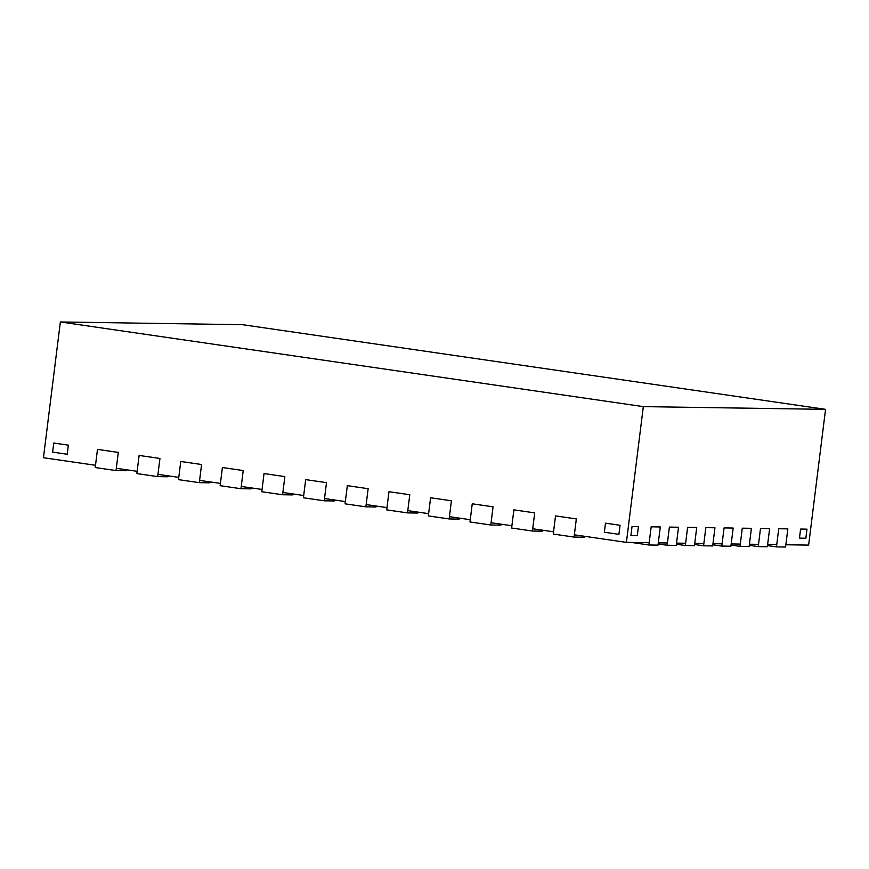 <?xml version="1.0" encoding="UTF-8"?>
<svg xmlns="http://www.w3.org/2000/svg" width="869" height="869" viewBox="0 0 869 869"><rect width="100%" height="100%" fill="white"/><g stroke="black" fill="none" stroke-linecap="round" stroke-linejoin="round"><path stroke-width="1.3" d="M60.363 321.964L43.45 457.724L95.503 465.284L97.48 449.392L118.303 452.412L116.316 468.304L137.139 471.324L139.116 455.432L159.939 458.463L157.962 474.344L178.775 477.374L180.763 461.482L201.575 464.502L199.598 480.394L220.422 483.414L222.399 467.533L243.222 470.553L241.234 486.444L262.058 489.464L264.035 473.572L284.858 476.603L282.881 492.484L303.694 495.515L305.682 479.623L326.494 482.643L324.517 498.534L345.341 501.554L347.318 485.662L368.141 488.693L366.164 504.585L386.977 507.605L388.954 491.713L409.777 494.733L407.8 510.624L428.623 513.655L430.6 497.763L451.413 500.783L449.436 516.675L470.259 519.695L472.236 503.803L493.06 506.833L491.083 522.725L511.895 525.745L513.883 509.853L534.696 512.873L532.719 528.765L553.542 531.795L555.519 515.904L576.343 518.923L574.355 534.815L626.408 542.375L649.186 542.712L651.163 526.82L660.277 526.962L651.163 526.82L648.904 544.982L658.018 545.124L660.277 526.962L658.3 542.853L667.414 542.984L669.391 527.092L678.504 527.233L669.391 527.092L667.131 545.254L676.234 545.395L678.504 527.233L676.527 543.125L685.63 543.255L687.618 527.364L696.721 527.505L687.618 527.364L685.348 545.526L694.461 545.667L696.721 527.505L694.744 543.397L703.857 543.527L705.834 527.646L714.948 527.776L705.834 527.646L703.575 545.797L712.689 545.938L714.948 527.776L712.971 543.668L722.085 543.809L724.062 527.918L733.175 528.048L724.062 527.918L721.802 546.08L730.905 546.21L733.175 528.048L731.187 543.94L740.301 544.081L742.278 528.189L751.392 528.319L742.278 528.189L740.019 546.351L749.132 546.482L751.392 528.319L749.415 544.211L758.528 544.352L760.505 528.461L769.619 528.602L760.505 528.461L758.246 546.623L767.36 546.753L769.619 528.602L767.642 544.483L776.756 544.624L778.733 528.732L787.846 528.873L778.733 528.732L776.462 546.894L785.576 547.035L787.846 528.873L785.858 544.765L808.637 545.102L825.55 409.353L242.592 324.702L60.363 321.964L643.321 406.627L825.55 409.353M626.408 542.375L643.321 406.627M620.064 525.278L605.487 523.16L604.357 532.241L605.487 523.16L620.064 525.278L618.924 534.348L604.357 532.241L618.924 534.348L620.064 525.278M53.759 443.038L68.336 445.156L67.195 454.237L68.336 445.156L53.759 443.038L52.629 452.119L67.195 454.237L52.629 452.119L53.759 443.038M806.975 529.156L800.599 529.058L806.975 529.156L805.845 538.237L799.469 538.139L800.599 529.058L799.469 538.139L805.845 538.237L806.975 529.156M632.035 526.538L638.411 526.636L632.035 526.538L630.905 535.619L637.281 535.717L638.411 526.636L637.281 535.717L630.905 535.619L632.035 526.538M116.033 470.574L118.303 452.412L97.48 449.392L95.221 467.544L116.033 470.574L126.059 470.726L127.102 469.868M157.68 476.614L159.939 458.463L139.116 455.432L136.857 473.594L157.68 476.614L167.695 476.766L168.749 475.919M199.316 482.664L201.575 464.502L180.763 461.482L178.493 479.645L199.316 482.664L209.342 482.816L210.385 481.958M240.952 488.715L243.222 470.553L222.399 467.533L220.139 485.684L240.952 488.715L250.978 488.867L252.032 488.009M282.599 494.754L284.858 476.603L264.035 473.572L261.775 491.735L282.599 494.754L292.614 494.906L293.668 494.059M324.235 500.805L326.494 482.643L305.682 479.623L303.411 497.785L324.235 500.805L334.261 500.957L335.304 500.099M365.882 506.855L368.141 488.693L347.318 485.662L345.058 503.824L365.882 506.855L375.897 507.007L376.95 506.149M407.518 512.895L409.777 494.733L388.954 491.713L386.694 509.875L407.518 512.895L417.544 513.047L418.586 512.199M449.154 518.945L451.413 500.783L430.6 497.763L428.341 515.925L449.154 518.945L459.18 519.097L460.222 518.239M490.8 524.995L493.06 506.833L472.236 503.803L469.977 521.965L490.8 524.995L500.816 525.137L501.869 524.289M767.501 545.591L776.462 546.894M749.274 545.319L758.246 546.623M731.057 545.048L740.019 546.351M712.83 544.776L721.802 546.08M694.603 544.505L703.575 545.797M676.386 544.222L685.348 545.526M658.159 543.951L667.131 545.254M631.437 542.452L648.904 544.982M532.436 531.035L534.696 512.873L513.883 509.853L511.613 528.015L532.436 531.035L542.462 531.187L543.505 530.329M574.072 537.085L576.343 518.923L555.519 515.904L553.26 534.066L574.072 537.085L584.098 537.238L585.141 536.379M126.059 470.726L126.179 469.738M167.695 476.766L167.826 475.777M209.342 482.816L209.462 481.828M250.978 488.867L251.098 487.878M292.614 494.906L292.744 493.918M334.261 500.957L334.38 499.968M375.897 507.007L376.027 506.019M417.544 513.047L417.663 512.058M459.18 519.097L459.299 518.109M500.816 525.137L500.946 524.148M542.462 531.187L542.582 530.199M584.098 537.238L584.218 536.249"/></g></svg>
